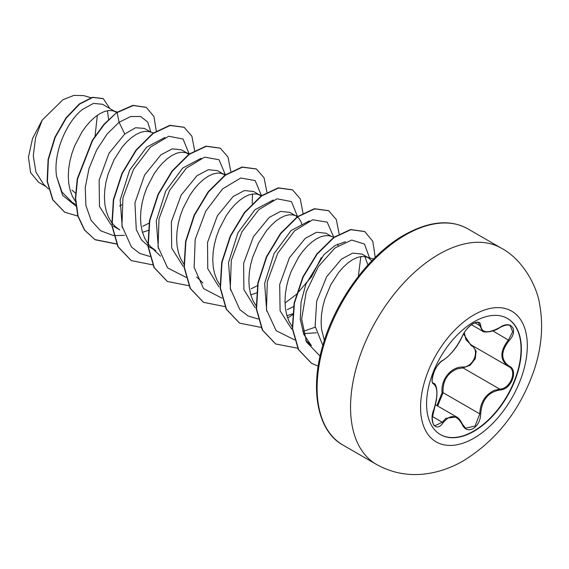 <?xml version="1.0" encoding="UTF-8"?>
<svg xmlns="http://www.w3.org/2000/svg" width="569" height="569" viewBox="0 0 569 569"><rect width="100%" height="100%" fill="white"/><g stroke="black" fill="none" stroke-linecap="round" stroke-linejoin="round"><path stroke-width="0.85" d="M507.335 318.398A67.035 38.706 -60 0 1 517.399 372.169A67.035 38.706 -60 0 1 473.65 431.096A67.035 38.706 -60 0 1 440.299 434.51M473.977 321.812A67.035 38.706 -60 0 1 507.491 318.491A67.035 38.706 -60 0 1 517.769 372.211A67.035 38.706 -60 0 1 473.977 431.281A67.035 38.706 -60 0 1 440.456 434.602A67.035 38.706 -60 0 1 430.185 380.889A67.035 38.706 -60 0 1 473.977 321.812M443.031 360.227C450.371 355.476 456.765 347.517 462.227 336.343C464.645 330.945 468.28 326.663 473.145 323.512C477.917 321.115 480.435 321.834 480.713 325.681C481.715 333.135 488.124 333.711 499.931 327.403C511.14 319.508 518.828 330.461 509.184 340.539C500.628 351.443 500.628 359.978 509.184 366.137C518.843 370.142 511.118 389.978 499.931 389.957C488.117 392.133 481.708 400.099 480.713 413.862C480.435 420.491 477.917 425.413 473.145 428.628C468.28 430.982 464.638 429.623 462.227 424.552C456.758 414.538 450.364 413.969 443.031 422.831C436.203 433.251 428.514 422.269 433.791 409.673C437.902 396.18 437.902 387.638 433.791 384.047C428.514 382.588 436.217 362.745 443.031 360.227A0.711 0.59 63.4 0 1 442.767 360.533C451.075 354.793 457.604 346.685 462.369 336.215A0.711 0.391 22.8 0 0 462.369 336.023M436.907 405.583L442.12 392.71C440.506 379.736 451.103 366.6 462.761 367.033A0.711 0.356 -91.4 0 0 462.96 367.887L457.028 368.932C447.227 373.186 442.568 381.095 443.045 392.66L437.661 406.017M462.355 424.367L465.677 428.208L475.094 426.003L479.767 413.862C480.193 402.752 485.001 394.929 494.198 390.391L499.682 389.089C510.407 389.168 517.74 370.319 508.48 366.45L508.494 366.457A0.711 0.469 117.9 0 1 508.48 366.45C499.717 360.099 499.717 351.251 508.48 339.921L512.669 331.748L510.258 325.795M434.936 425.719L442.305 422.241L445.89 418.322L456.53 416.913C458.642 417.959 460.591 420.37 462.369 424.161A0.711 0.384 157.4 0 1 462.227 424.552M442.767 360.533C441.43 360.625 435.804 366.927 434.424 371.009C431.764 379.025 431.423 383.065 433.407 383.115L433.244 383.001M462.761 367.033C473.493 367.538 480.492 349.487 471.104 345.561L463.486 333.918M371.792 260.865L368.477 257.807L361.969 254.051L352.73 253.12L341.436 259.137L326.634 276.754L316.677 301.221L315.134 326.286L322.836 345.44M368.477 257.807L365.156 256.605L361.322 256.505L357.09 257.537L352.588 259.677L347.951 262.899L343.313 267.117L338.811 272.259L330.745 284.806L324.721 299.422L322.715 307.089L321.492 314.764L321.101 322.274L321.57 329.444L324.366 340.418M116.681 112.52L102.512 104.255L93.444 103.423L82.32 109.533C66.651 121.773 52.881 152.926 56.594 176.461L62.021 192.137L72.419 202.543L75.976 204.591M115.671 111.851L112.349 110.649L108.515 110.55L104.283 111.581L99.781 113.722L95.144 116.937L90.507 121.161L86.011 126.304L81.78 132.243L74.617 145.977L71.914 153.466L69.916 161.134L68.693 168.808L68.294 176.319L68.764 183.488L70.101 190.153L72.299 196.17L75.784 202.009M150.749 132.108L144.334 128.402L135.593 127.741L124.746 134.028L108.949 153.36L99.141 180.103L99.468 206.376L110.834 224.527M153.836 133.011L148.466 131.496L144.633 131.403L140.401 132.435L135.899 134.576L131.261 137.79L126.624 142.015L122.122 147.151L114.056 159.704L108.032 174.313L106.026 181.98L104.803 189.662L104.412 197.173L104.874 204.342L106.218 211.007L108.416 217.017L111.581 222.429M111.901 222.856L115.251 226.554L119.76 229.876L113.252 226.113M142.449 232.28L148.331 230.395M187.905 153.552L181.39 149.796L172.158 148.865L160.863 154.882L144.59 175.074L134.924 202.898L136.29 229.67L141.482 239.919L149.37 246.967L155.878 250.723L151.005 247.067L147.563 243.091L144.533 237.87L142.328 231.86L140.991 225.189L140.522 218.019L140.92 210.509L142.143 202.834L144.142 195.167L146.852 187.685L154.007 173.943L158.239 168.004L162.741 162.862L167.378 158.644L172.016 155.422L176.511 153.281L180.743 152.25L185.693 152.613L189.171 154.427M225.025 175.074L217.507 170.643L208.275 169.718L196.981 175.736L181.177 195.075L171.376 221.796L171.703 248.063L183.054 266.221M224.015 174.406L220.694 173.196L216.86 173.104L212.628 174.135L208.126 176.276L203.489 179.491L198.851 183.716L194.356 188.851L190.124 194.797L182.962 208.531L180.259 216.014L178.261 223.688L177.037 231.363L176.639 238.873L177.108 246.043L178.446 252.707L180.643 258.717L184.128 264.557M261.143 195.928L253.618 191.497L244.386 190.565L233.091 196.582L217.358 215.807L207.536 242.415L207.749 268.653L218.923 286.89M260.133 195.259L256.811 194.05L252.977 193.951L248.745 194.982L244.243 197.13L239.606 200.345L234.969 204.57L230.466 209.705L226.234 215.644L219.079 229.385L216.376 236.868L214.371 244.535L213.147 252.216L212.756 259.72L213.219 266.889L214.563 273.561L216.761 279.571L219.926 284.984M250.794 294.834L257.665 292.551M301.983 224.855L300.951 221.654L298.953 218.382L296.25 216.106L289.735 212.351L280.503 211.419L269.208 217.436L253.418 236.747L243.624 263.383L243.895 289.649L255.197 307.85M298.298 216.419L292.928 214.904L289.088 214.805L284.856 215.836L280.361 217.977L275.723 221.192L271.086 225.416L266.584 230.559L258.518 243.105L252.487 257.721L250.488 265.389L249.265 273.063L248.873 280.574L249.336 287.743L250.673 294.408L252.878 300.425L256.356 306.257M286.911 315.681L292.793 313.803M331.329 236.363L325.852 233.198L316.62 232.273L305.325 238.283L289.479 257.693L279.692 284.521L280.097 310.816L291.605 328.925M303.384 333.612L316.4 332.801M334.024 237.152L329.038 235.751L325.205 235.658L320.973 236.683L316.471 238.831L311.833 242.045L307.196 246.27L302.701 251.406L298.469 257.344L291.307 271.086L288.604 278.568L286.605 286.235L285.382 293.917L284.984 301.428L285.453 308.597L286.79 315.262L288.988 321.272L292.473 327.111M108.558 119.447L107.463 110.706M119.597 205.992L121.766 204.705M142.805 226.242L149.348 222.998M251.149 288.789L257.693 285.546M287.267 309.643L293.44 306.613M338.093 245.701L337.666 244.108M368.15 265.623L364.864 256.555M45.84 186.461L38.557 182.258L30.591 172.599L28.45 157.08L32.561 138.431L42.227 120.08L62.96 99.717L73.963 95.364L83.828 95.642L90.841 97.697M97.342 115.294L95.073 135.906M42.227 120.08L35.619 137.577L33.272 155.764L35.932 172.115L43.621 184.342L48.465 188.965M75.457 193.076L71.929 190.117M124.746 134.028L119.092 122.25L130.735 116.517L140.657 116.517L147.656 122.001L150.892 132.15M76.154 206.277L62.626 195.323L56.594 176.461M113.572 235.594L100.663 230.801L91.175 220.466L85.912 205.58L85.236 187.628L89.027 168.424L96.673 149.924L107.136 134L119.092 122.25L117.114 112.598L133.189 105.514L146.297 107.42L153.95 116.545L156.333 131.339M78.102 216.177L64.717 212.187L52.974 199.989L47.426 181.532L48.393 159.583L55.214 137.342L66.353 117.968L79.66 104.091L92.74 97.455L103.281 98.629L109.845 108.494M116.816 112.42L103.942 124.305L92.334 140.23L77.242 178.851L75.364 198.382L77.782 215.921L84.44 230.04L95.208 239.777L84.738 230.21L78.081 216.099L75.663 198.56L77.548 179.029L92.633 140.408L104.248 124.476L116.816 112.42L132.883 105.336L146.148 107.335M64.567 212.095L52.675 199.811L47.127 181.362L48.095 159.412L54.916 137.165L66.047 117.79L79.361 103.921L92.434 97.278L103.131 98.544M305.681 340.212L311.421 345.675L303.789 334.344L300.261 319.266L301.072 302.004L305.852 284.28L324.038 254.528L335.041 245.516L345.468 241.733M360.838 256.569L358.456 275.382M315.247 327.161L302.872 331.507M266.74 311.165L264.621 283.419L274.066 253.618L291.108 230.559L309.344 220.886M321.336 257.544L311.528 276.762L296.719 294.073M296.243 294.507L285.012 303.028M230.63 290.346L228.51 262.544L237.956 232.771L254.976 209.719L273.241 200.025M252.494 194.015L252.209 203.652M158.395 248.625L156.283 220.836L165.721 191.077L182.763 168.004L201.013 158.324M122.271 227.735L120.173 199.961L129.64 170.159L146.653 147.151L164.896 137.47M113.836 235.63L124.455 235.346M189.285 154.341L183.076 139.028L168.716 136.247L150.472 147.094L133.587 169.292L122.954 197.77L121.93 225.872L131.475 247.053L139.796 253.433L149.953 256.484M225.381 174.818L219.015 159.733L204.598 157.151L186.376 168.14L169.569 190.387L159.021 218.823L158.061 246.839L167.627 267.942L186.07 277.331M261.491 195.672L255.154 180.593L240.765 177.99L222.579 188.908L205.772 211.078L195.188 239.449L194.136 267.458L203.588 288.625L221.924 298.149M297.63 216.896L291.428 201.582L277.06 198.801L258.817 209.641L241.932 231.846L231.299 260.317L230.274 288.426L239.826 309.607L248.148 315.987L258.298 319.038M333.697 237.06L327.196 222.145L312.694 219.769L294.465 230.936L277.722 253.29L267.295 281.747L266.463 309.707L276.143 330.674L294.657 339.913M369.871 258.781L364.459 244.051L351.713 240.047L334.977 247.977L318.434 266.463L306.25 291.847L301.641 318.981L306.527 342.005L320.091 356.116M95.208 239.777L116.588 244.065M194.69 150.835L191.902 136.261L184.178 127.321L170.159 125.472L153.217 133.452L136.283 150.252L122.271 173.509L113.658 199.883L112.1 225.552L118.181 246.811L131.318 260.623L152.912 264.898M230.801 171.34L227.963 156.994L220.295 148.175L206.277 146.325L189.342 154.299L172.407 171.098L158.388 194.349L149.775 220.722L148.217 246.391L154.291 267.65L167.421 281.47L189.029 285.745M266.918 192.194L264.08 177.848L256.413 169.029L242.401 167.172L225.466 175.145L208.524 191.938L194.513 215.189L185.892 241.562L184.328 267.231L190.402 288.497L203.531 302.317L224.933 306.62M303.035 213.389L300.254 198.823L292.537 189.882L278.526 188.026L261.584 195.992L244.649 212.785L230.63 236.035L222.01 262.401L220.445 288.078L226.512 309.344L239.641 323.164L261.256 327.445M287.651 317.993L292.708 314.678M339.145 233.895L336.315 219.556L328.654 210.736L314.643 208.873L297.708 216.839L280.766 233.631L266.747 256.875L258.127 283.248L256.555 308.924L262.629 330.191L275.752 344.01L297.872 348.249M375.227 257.401L372.837 241.356L364.772 231.59L350.874 229.698L334.067 237.515L317.225 254.044L303.199 277.003L294.436 303.149L292.587 328.74L298.647 349.736L311.57 363.285L318.178 366.159M361.671 272.245L350.042 287.871M94.902 239.599L116.496 243.873M184.022 127.236L169.854 125.301L152.919 133.281L135.984 150.081L121.972 173.339L113.359 199.705L111.801 225.381L117.883 246.633L131.162 260.531M220.146 148.089L205.978 146.148L189.043 154.128L172.101 170.92L158.09 194.178L149.476 220.544L147.919 246.221L153.993 267.48L167.272 281.378M256.263 168.943L242.102 167.002L225.16 174.975L208.226 191.767L194.207 215.018L185.594 241.384L184.029 267.06L190.103 288.327L203.382 302.224M292.388 189.797L278.22 187.848L261.285 195.821L244.35 212.607L230.331 235.858L221.711 262.231L220.146 287.9L226.213 309.166L239.492 323.078M328.505 210.651L314.344 208.702L297.402 216.668L280.467 233.454L266.448 256.704L257.828 283.07L256.256 308.747L262.323 330.02L275.602 343.925M364.622 231.505L350.568 229.527L333.768 237.337L316.926 253.866L302.9 276.833L294.137 302.971L292.281 328.562L298.348 349.565L311.414 363.193M364.452 268.931L347.111 292.338M442.12 392.71L443.045 392.66L479.767 413.862L480.713 413.862M471.687 345.219A0.711 0.42 -61.9 0 0 471.104 345.561M472.441 345.653L476.125 351.13L475.25 358.747L470.115 365.255L462.96 367.887L499.682 389.089A0.711 0.398 86 0 1 499.931 389.957M464.304 332.545L465.983 339.785L471.281 344.985L508.053 366.216M499.931 327.403L499.916 327.566C492.135 333.043 482.192 332.346 482.469 331.058L478.429 322.687C477.683 321.99 475.755 322.395 472.654 323.91C467.675 327.445 464.247 331.542 462.369 336.215A0.711 0.391 22.8 0 1 462.227 336.343M509.184 340.539L492.896 330.93M480.713 325.681A0.711 0.576 -179.4 0 1 479.767 325.653L474.859 322.815M433.308 383.051L433.528 383.179A0.711 0.661 115.6 0 1 433.791 384.047M432.319 416.472L442.305 422.241A0.711 0.363 35.2 0 1 443.031 422.831M462.206 424.019A0.711 0.384 157.4 0 1 462.369 424.161L465.677 428.208M509.184 366.137A0.711 0.469 117.9 0 1 508.494 366.457L508.729 366.585M473.941 438.166A75.492 43.585 -60 0 1 420.562 407.347A75.492 43.585 -60 0 1 473.941 314.885A75.492 43.585 -60 0 1 527.321 345.71A75.492 43.585 -60 0 1 473.941 438.166M376.408 464.375A124.846 72.085 -60 0 1 357.268 364.338A124.846 72.085 -60 0 1 438.834 254.315A124.846 72.085 -60 0 1 501.253 248.134L467.81 228.823A124.846 72.085 120 0 0 405.384 235.004A124.846 72.085 120 0 0 323.825 345.027A124.846 72.085 120 0 0 342.958 445.072L376.408 464.375C392.333 473.237 409.36 476.317 427.483 473.636C440.136 471.673 452.199 467.341 463.657 460.655C497.27 439.73 520.877 409.182 534.476 369.011C541.731 346.82 543.445 325.212 539.618 304.18C537.143 286.84 522.968 259.443 501.253 248.134M435.392 404.708L456.494 416.885M342.958 445.072C317.687 431.416 308.981 389.253 323.569 342.958C336.706 298.697 369.957 254.243 404.317 234.905C429.147 221.135 450.314 219.108 467.81 228.823M373.598 259.023L366.272 256.868M261.797 195.452L257.928 194.314M202.905 282.971L196.675 277.025M225.68 174.598L221.81 173.467M160.558 256.178L151.005 247.067M189.954 153.865L185.693 152.613M117.356 112.057L113.466 110.912M471.466 324.707L482.455 331.051M499.916 327.566C504.831 324.92 508.288 324.337 510.286 325.809L510.286 325.809M434.951 425.726L434.951 425.726C433.614 425.946 432.71 423.364 432.234 417.98L436.139 401.323C438.557 387.816 434.88 383.115 433.749 383.3"/></g></svg>
